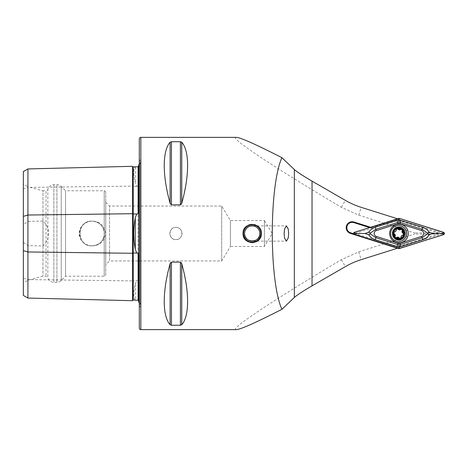<?xml version="1.0" encoding="UTF-8"?>
<svg xmlns="http://www.w3.org/2000/svg" width="467" height="467" viewBox="0 0 467 467"><rect width="100%" height="100%" fill="white"/><g stroke="black" fill="none" stroke-linecap="round" stroke-linejoin="round"><path stroke-width="0.35" stroke-dasharray="2.33 1.75" d="M132.593 166.305L132.593 300.695M136.813 166.812L135.272 167.069C133.293 168.511 133.293 173.788 135.272 182.895L136.813 186.351L138.104 186.409L138.693 187.611M138.693 279.389L138.104 280.591L136.813 280.649L135.272 284.105C133.293 293.177 133.293 298.454 135.272 299.931L136.813 300.188M175.925 227.4A6.1 6.1 0 0 0 169.819 233.5A6.1 6.1 0 0 0 175.925 239.6C183.8 239.985 183.794 227.009 175.925 227.4C168.05 227.02 168.056 239.98 175.925 239.6A6.1 6.1 0 0 0 182.025 233.5A6.1 6.1 0 0 0 175.925 227.4M92.011 245.911C84.334 245.216 80.026 241.083 79.092 233.523C80.015 225.929 84.317 221.784 92.011 221.089C100.02 221.498 104.544 225.631 105.589 233.482C104.561 241.351 100.031 245.49 92.011 245.911M92.011 245.858A12.358 12.358 0 0 1 79.647 233.5A12.358 12.358 0 0 1 92.011 221.142C76.063 220.366 76.068 246.634 92.011 245.858C76.063 246.634 76.068 220.366 92.011 221.142C98.636 221.638 102.705 225.112 104.217 231.562L104.217 235.438C102.705 241.888 98.636 245.362 92.011 245.858A12.358 12.358 0 0 1 79.647 233.5A12.358 12.358 0 0 1 92.011 221.142A12.358 12.358 0 0 1 104.369 233.5A12.358 12.358 0 0 1 92.011 245.858C98.636 245.362 102.705 241.888 104.217 235.438L104.217 231.562C102.705 225.112 98.636 221.638 92.011 221.142A12.358 12.358 0 0 1 104.369 233.5A12.358 12.358 0 0 1 92.011 245.858M139.306 302.651A3.053 3.053 0 0 1 139.592 307.216L139.306 159.504L139.306 307.496M139.306 164.349A3.053 3.053 0 0 0 139.592 159.784L139.306 159.504M105.74 202.223L109.552 206.035L221.697 206.035L230.406 220.529L264.415 220.529L264.415 246.471L264.415 220.529L272.208 233.5L264.415 246.471L230.406 246.471L230.406 220.529L230.406 246.471L221.697 260.965L109.552 260.965L109.552 206.035L109.552 260.965L105.74 264.777L105.74 202.223L105.74 264.777M105.74 274.695L105.74 192.305L105.74 274.695A1.524 1.524 0 0 1 104.217 276.219L65.555 276.219L61.235 280.539A6.1 6.1 0 0 1 56.921 282.325L53.863 282.325A6.1 6.1 0 0 1 47.856 277.275L47.856 189.725L47.856 277.275L46.023 276.219L42.97 276.219L28.02 280.229L23.35 282.92L23.35 184.08L23.35 282.92M105.74 192.305A1.524 1.524 0 0 0 104.217 190.781L65.555 190.781L65.555 276.219L65.555 190.781L61.235 186.461A6.1 6.1 0 0 0 56.921 184.675L53.863 184.675A6.1 6.1 0 0 0 47.856 189.725L46.023 190.781L46.023 276.219L46.023 190.781L42.97 190.781L42.97 276.219L42.97 190.781L28.02 186.771L28.02 280.229L28.02 186.771L23.35 184.08M398.66 227.09A6.41 6.41 0 0 0 392.251 233.5A6.41 6.41 0 0 0 398.66 239.91A6.41 6.41 0 0 0 405.064 233.5A6.41 6.41 0 0 0 398.66 227.09M398.66 228.462A5.038 5.038 0 0 0 393.623 233.5A5.038 5.038 0 0 0 398.66 238.538A5.038 5.038 0 0 0 403.692 233.5A5.038 5.038 0 0 0 398.66 228.462A5.038 5.038 0 0 0 393.623 233.5A5.038 5.038 0 0 0 400.832 238.042A5.038 5.038 0 0 0 398.66 228.462M252.729 225.888A7.63 1.973 90 0 1 252.869 225.87A7.63 1.973 90 0 1 253.096 225.923L252.729 225.888C257.06 226.594 259.43 229.134 259.839 233.5C259.477 229.297 257.229 226.769 253.096 225.923M259.839 233.5C259.43 237.866 257.06 240.406 252.729 241.112L253.096 241.077C257.229 240.231 259.477 237.703 259.839 233.5A7.63 7.63 0 0 0 252.209 225.87A7.63 7.63 0 0 0 244.58 233.5A7.63 7.63 0 0 0 252.209 241.13A7.63 7.63 0 0 0 259.839 233.5C260.312 223.652 244.107 223.652 244.58 233.5M261.362 233.5A9.153 9.153 0 0 0 252.209 224.347A9.153 9.153 0 0 0 243.056 233.5A9.153 9.153 0 0 0 252.209 242.653A9.153 9.153 0 0 0 261.187 231.708M221.697 260.965L221.697 206.035L221.697 260.965M138.693 260.965L138.693 206.035L138.693 260.965M138.693 302.277L138.693 254.929M138.693 212.071L138.693 164.723M236.413 137.38C232.578 137.228 240.429 143.713 259.961 156.83C281.128 170.829 308.261 187.658 341.365 207.319L358.732 215.135L414.649 232.928L414.649 234.072L438.209 234.072L396.436 247.241L397.44 247.557L397.399 248.246M236.413 329.62C232.578 329.772 240.429 323.287 259.961 310.17C281.128 296.171 308.261 279.342 341.365 259.681L358.732 251.865L414.649 234.072M181.313 204.254L180.414 204.855L171.43 204.855L170.111 203.262C162.3 175.61 162.3 150.788 170.111 142.26L171.43 141.746L180.414 141.746L181.739 142.26C189.544 150.788 189.544 175.61 181.739 203.262L181.739 142.26M170.111 324.74C162.3 316.212 162.3 291.39 170.111 263.738L170.111 324.74M181.739 324.74L181.739 263.738C189.544 291.39 189.544 316.212 181.739 324.74L180.414 325.254L171.43 325.254L171.43 262.145L180.414 262.145L181.313 262.746M170.531 262.752L171.43 262.145M23.35 295.424L23.35 188.732L27.927 187.413L27.927 221.399L23.35 224.645M23.35 171.576L23.35 188.732M23.35 242.355L27.927 245.601L43.034 245.969C50.401 239.25 50.454 227.797 43.034 221.031L27.927 221.399M27.927 245.601L27.927 298.063M397.399 218.754L370.524 227.231M354.044 234.545L397.44 248.228M370.57 227.242L370.611 227.902L353.77 222.59A5.341 5.341 0 0 0 347.074 226.075A5.341 5.341 0 0 0 350.559 232.776L396.436 247.241M397.44 219.443L370.611 227.902L397.44 219.443L397.44 218.772M353.437 233.681L397.44 247.557M438.209 234.072L438.209 232.928L396.436 219.759M438.209 232.928L414.649 232.928M253.096 241.077A7.63 1.973 90 0 1 252.869 241.13A7.63 1.973 90 0 1 252.729 241.112M370.57 227.884L369.502 227.552M139.306 138.903L139.306 328.097M27.927 168.937L27.927 187.413L132.593 186.094A0.613 0.304 0 0 0 133.2 186.391L133.218 280.609L136.813 280.649M43.034 245.969L43.034 221.031M396.168 224.621A9.305 9.305 0 0 0 390.085 236.296A9.305 9.305 0 0 0 401.76 242.379A9.305 9.305 0 0 0 407.843 230.704A9.305 9.305 0 0 0 396.168 224.621M400.984 239.904A6.713 6.713 0 0 0 405.368 231.48A6.713 6.713 0 0 0 396.944 227.096A6.713 6.713 0 0 0 392.56 235.52A6.713 6.713 0 0 0 400.984 239.904A6.713 6.713 0 0 0 405.368 231.48A6.713 6.713 0 0 0 396.944 227.096A6.713 6.713 0 0 0 392.56 235.52A6.713 6.713 0 0 0 400.984 239.904A6.713 6.713 0 0 1 392.56 235.52A6.713 6.713 0 0 1 396.944 227.096M443.65 232.35L442.144 233.208L399.057 219.624L399.332 218.375M399.332 248.625L399.057 247.376L442.144 233.792L443.65 234.65M354.278 234.65L355.778 233.792L398.871 247.376L398.596 248.625M398.596 218.375L398.871 219.624L355.778 233.208L354.278 232.35M355.778 233.792L355.778 233.208M442.144 233.208L442.144 233.792M402.904 237.026A5.522 5.522 0 0 0 402.186 229.25A5.522 5.522 0 0 0 394.411 229.974A5.522 5.522 0 0 0 395.129 237.75A5.522 5.522 0 0 0 402.904 237.026M401.153 236.5A1.786 1.786 0 0 0 401.095 237.224A1.022 1.022 0 0 1 400.867 238.001M403.558 233.646A1.022 1.022 0 0 1 402.758 235.216M393.967 229.601A6.1 6.1 0 0 0 394.761 238.193A6.1 6.1 0 0 0 403.354 237.399A6.1 6.1 0 0 0 402.56 228.807A6.1 6.1 0 0 0 393.967 229.601A6.1 6.1 0 0 0 394.761 238.193A6.1 6.1 0 0 0 403.354 237.399A6.1 6.1 0 0 0 402.56 228.807A6.1 6.1 0 0 0 393.967 229.601M403.12 237.207A5.797 5.797 0 0 0 402.361 229.04A5.797 5.797 0 0 0 394.201 229.793A5.797 5.797 0 0 0 394.954 237.96A5.797 5.797 0 0 0 403.12 237.207M404.819 238.619A8.009 8.009 0 0 0 403.78 227.341A8.009 8.009 0 0 0 392.496 228.381A8.009 8.009 0 0 0 393.541 239.659A8.009 8.009 0 0 0 404.819 238.619M400.598 238.228A1.022 1.022 0 0 1 399.227 237.913M395.543 237.551A1.022 1.022 0 0 1 395.129 236.203M393.599 232.782A1.022 1.022 0 0 1 394.557 231.801M396.162 230.517A1.786 1.786 0 0 0 396.22 229.793A1.022 1.022 0 0 1 398.088 229.104M400.657 229.542A1.022 1.022 0 0 1 402.186 230.809M255.723 241.953A9.153 9.153 0 0 1 254.001 242.478M250.435 242.478A9.153 9.153 0 0 1 248.713 241.959M247.131 241.118A9.153 9.153 0 0 1 245.741 239.98M243.756 237.014A9.153 9.153 0 0 1 248.45 225.152A9.153 9.153 0 0 1 260.557 229.735A9.153 9.153 0 0 1 255.974 241.848A9.153 9.153 0 0 1 243.867 237.265A9.153 9.153 0 0 1 248.45 225.152A9.153 9.153 0 0 1 260.557 229.735A9.153 9.153 0 0 1 255.974 241.848A9.153 9.153 0 0 1 243.867 237.265A9.153 9.153 0 0 1 248.45 225.152A9.153 9.153 0 0 1 260.557 229.735A9.153 9.153 0 0 1 255.974 241.848A9.153 9.153 0 0 1 243.867 237.265A9.153 9.153 0 0 1 248.45 225.152A9.153 9.153 0 0 1 260.557 229.735A9.153 9.153 0 0 1 255.974 241.848A9.153 9.153 0 0 1 243.867 237.265A9.153 9.153 0 0 1 248.45 225.152A9.153 9.153 0 0 1 260.557 229.735A9.153 9.153 0 0 1 255.974 241.848A9.153 9.153 0 0 1 243.867 237.265A9.153 9.153 0 0 1 248.45 225.152A9.153 9.153 0 0 1 260.557 229.735A9.153 9.153 0 0 1 255.974 241.848A9.153 9.153 0 0 1 243.867 237.265A9.153 9.153 0 0 1 248.45 225.152M255.723 241.287A8.546 8.546 0 0 1 244.422 237.014A8.546 8.546 0 0 1 248.701 225.713A8.546 8.546 0 0 1 260.002 229.986A8.546 8.546 0 0 1 255.723 241.287A8.546 8.546 0 0 1 244.422 237.014A8.546 8.546 0 0 1 248.701 225.713A8.546 8.546 0 0 1 260.002 229.986A8.546 8.546 0 0 1 255.723 241.287A8.546 8.546 0 0 1 244.422 237.014A8.546 8.546 0 0 1 248.701 225.713A8.546 8.546 0 0 1 260.002 229.986A8.546 8.546 0 0 1 255.723 241.287A8.546 8.546 0 0 1 244.422 237.014A8.546 8.546 0 0 1 248.701 225.713A8.546 8.546 0 0 1 260.002 229.986A8.546 8.546 0 0 1 255.723 241.287M255.321 240.4A7.571 7.571 0 0 1 245.309 236.611A7.571 7.571 0 0 1 249.098 226.6A7.571 7.571 0 0 1 259.109 230.389A7.571 7.571 0 0 1 255.321 240.4M259.167 230.365A7.63 7.63 0 0 0 249.074 226.548A7.63 7.63 0 0 1 259.167 230.365A7.63 7.63 0 0 1 255.35 240.452A7.63 7.63 0 0 1 245.257 236.635A7.63 7.63 0 0 1 249.074 226.548A7.63 7.63 0 0 0 245.257 236.635M252.209 224.347A9.153 9.153 0 0 1 254.001 224.522M255.712 225.041A9.153 9.153 0 0 1 257.299 225.888M259.821 228.41A9.153 9.153 0 0 1 260.668 229.998M261.187 235.28A9.153 9.153 0 0 1 259.821 238.584M258.689 239.968A9.153 9.153 0 0 1 257.299 241.112M23.35 278.268L27.927 279.587L132.593 280.906A0.613 0.304 0 0 1 133.2 280.609L133.218 300.1M135.272 167.069L135.272 182.895M135.272 284.105L135.272 299.931M139.592 159.784L139.592 307.216L139.592 159.784M104.217 235.438L104.217 276.219L104.217 235.438M104.217 190.781L104.217 231.562L104.217 190.781M61.235 186.461L61.235 280.539L61.235 186.461M56.921 184.675L56.921 282.325L56.921 184.675M53.863 184.675L53.863 282.325L53.863 184.675M140.83 137.38L140.83 329.62M358.732 251.865L361.189 259.658M341.365 259.681L345.37 266.622M358.732 215.135L361.189 207.342M341.365 207.319L345.37 200.378M138.104 186.409L138.104 280.591M133.218 166.9L133.218 186.391L136.813 186.351M170.111 203.262L170.111 142.26M171.43 204.855L171.43 141.746M180.414 204.855L180.414 141.746M180.414 325.254L180.414 262.145M403.535 237.551A6.34 6.34 0 0 0 402.712 228.626A6.34 6.34 0 0 0 393.78 229.449A6.34 6.34 0 0 0 394.609 238.374A6.34 6.34 0 0 0 403.535 237.551M252.869 225.87L286.388 225.87M140.485 305.056L140.485 161.944L140.485 305.056M252.869 241.13L286.388 241.13"/><path stroke-width="0.7" d="M138.693 300.812L138.104 300.223L133.218 300.1A0.613 0.613 0 0 1 133.218 300.1A0.613 0.613 0 0 0 132.593 300.695L27.927 298.063L23.35 295.424L23.35 216.349L27.927 215.024L132.593 213.711L132.593 166.305A0.613 0.613 0 0 0 133.2 166.9L138.104 166.777L138.693 166.188M132.593 300.695L132.593 253.289A0.613 0.304 180 0 1 133.2 252.991A0.613 0.304 180 0 1 133.218 252.991L136.813 253.038L135.272 249.325L135.272 217.675C133.293 228.194 133.293 238.742 135.272 249.325M27.927 298.063L27.927 251.976L132.593 253.289L132.593 213.711A0.613 0.304 180 0 0 133.2 214.009A0.613 0.304 180 0 0 133.218 214.009L136.813 213.962L135.272 217.675M136.813 213.962L138.104 213.868L138.693 212.071L138.693 164.723A3.053 3.053 0 0 0 139.306 164.349M139.306 302.651A3.053 3.053 0 0 0 138.693 302.277L138.693 254.929L138.104 253.132L136.813 253.038M140.83 137.38A1.524 1.524 0 0 0 139.306 138.903L139.306 328.097A1.524 1.524 0 0 0 140.83 329.62L236.413 329.62C240.622 329.404 255.788 322.639 281.905 309.323C269.091 281.169 269.091 185.831 281.905 157.677C255.788 144.361 240.622 137.596 236.413 137.38L140.83 137.38L140.83 329.62M288.67 233.5L288.215 228.923L286.388 225.87L284.566 228.923L284.111 233.5L284.566 238.077L286.388 241.13L288.215 238.077L288.67 233.5M243.056 233.5C242.49 221.691 261.929 221.685 261.362 233.5C261.934 245.292 242.501 245.333 243.056 233.5M138.693 279.389L138.693 260.965L138.693 279.389M138.693 206.035L138.693 187.611L138.693 206.035M170.111 142.26C162.3 150.788 162.3 175.61 170.111 203.262L171.43 204.855L180.414 204.855L181.739 203.262C189.544 175.61 189.544 150.788 181.739 142.26L180.414 141.746L171.43 141.746L170.111 142.26L170.111 203.262M171.43 262.145L171.43 325.254L170.111 324.74L170.111 263.738C162.3 291.39 162.3 316.212 170.111 324.74L171.43 325.254L180.414 325.254L181.739 324.74C189.544 316.212 189.544 291.39 181.739 263.738L180.414 262.145L171.43 262.145L170.111 263.738L170.531 262.752M181.739 142.26L181.739 203.262L181.313 204.254M181.313 262.746L181.739 263.738L181.739 324.74M23.35 216.349L23.35 171.576L27.927 168.937L132.593 166.305M350.723 233.5L352.854 233.5L350.723 233.5L354.044 234.545M244.58 233.5C244.107 243.354 260.312 243.342 259.839 233.5M397.399 218.754L361.189 207.342A79.367 79.367 0 0 1 345.37 200.378L312.032 181.132C303.112 175.925 297.222 172.066 294.344 169.55L281.905 157.677M397.399 248.246L361.189 259.658A79.367 79.367 0 0 0 345.37 266.622L312.032 285.868C303.112 291.075 297.222 294.934 294.344 297.45L281.905 309.323M370.524 227.231L353.957 222.006A5.954 5.954 0 0 0 346.485 225.894A5.954 5.954 0 0 0 350.373 233.36L350.77 233.488M352.854 233.5L353.437 233.681M369.502 227.552L353.77 222.59A5.341 5.341 0 0 0 347.074 226.075A5.341 5.341 0 0 0 350.559 232.776L352.813 233.488M133.2 166.9A0.613 0.613 0 0 0 133.218 166.9L133.218 300.1M23.35 250.651L27.927 251.976L27.927 168.937M396.168 224.621A9.305 9.305 0 0 0 390.085 236.296A9.305 9.305 0 0 0 401.76 242.379A9.305 9.305 0 0 0 407.843 230.704A9.305 9.305 0 0 0 396.168 224.621M376.303 236.413L398.047 243.266A3.053 3.053 0 0 0 399.88 243.266L421.625 236.413A3.053 3.053 0 0 0 421.625 230.587L399.88 223.734A3.053 3.053 0 0 0 398.047 223.734L376.303 230.587A3.053 3.053 0 0 0 376.303 236.413L375.894 237.721L397.633 244.574L398.964 244.912L400.295 244.574L399.88 243.266M443.65 232.35L399.332 218.375L354.278 232.35C353.163 233.115 353.163 233.879 354.278 234.65L398.596 248.625L443.65 234.65C444.765 233.885 444.765 233.121 443.65 232.35M398.614 248.567A1.162 1.162 0 0 0 399.314 248.567L443.58 234.603A1.162 1.162 0 0 0 443.58 232.397L399.314 218.433A1.162 1.162 0 0 0 398.614 218.433L354.348 232.397A1.162 1.162 0 0 0 354.348 234.603L398.614 248.567L398.964 247.457L399.314 248.567M368.556 232.35C370.185 229.986 372.421 228.281 375.252 227.242L398.964 219.957L422.676 227.242C425.507 228.281 427.743 229.986 429.371 232.35C428.467 232.105 428.006 232.449 427.982 233.383L422.034 229.279L398.964 222.088L375.894 229.279L369.946 233.383C369.922 232.449 369.455 232.105 368.556 232.35L364.902 233.5L354.692 233.5L354.348 232.397M398.964 222.088L398.614 218.433M400.937 246.611L400.295 244.574L422.034 237.721L427.982 233.617C428.006 234.551 428.467 234.895 429.371 234.65C427.743 237.014 425.507 238.719 422.676 239.758L398.964 247.043L398.964 247.457M398.964 244.912L398.964 247.043L375.252 239.758C372.421 238.719 370.185 237.014 368.556 234.65C369.461 234.895 369.922 234.551 369.946 233.617L375.894 237.721L375.252 239.758M364.902 233.5L368.556 234.65M429.371 234.65L433.026 233.5L443.236 233.5L443.58 234.603M433.026 233.5L429.371 232.35M394.557 231.801A1.786 1.786 0 0 0 395.823 231.159L393.599 232.782A5.114 5.114 0 0 0 395.263 237.318L395.543 237.551A5.114 5.114 0 0 0 400.26 238.357L400.598 238.228A5.114 5.114 0 0 0 403.675 234.492L403.091 233.255A1.022 1.022 0 0 1 403.558 233.646M400.867 238.001A1.022 1.022 0 0 1 400.598 238.228L401.497 235.858L403.675 234.492M392.496 228.381A8.009 8.009 0 0 0 393.541 239.659A8.009 8.009 0 0 0 404.819 238.619A8.009 8.009 0 0 0 403.78 227.341A8.009 8.009 0 0 0 392.496 228.381M402.169 229.274A5.493 5.493 0 0 0 394.434 229.992A5.493 5.493 0 0 0 395.146 237.726A5.493 5.493 0 0 0 402.881 237.008A5.493 5.493 0 0 0 402.169 229.274M403.716 234.241A5.114 5.114 0 0 0 396.88 228.707A5.114 5.114 0 0 0 393.64 232.525M399.227 237.913A1.786 1.786 0 0 0 396.658 237.475A1.022 1.022 0 0 1 395.543 237.551L400.26 238.357M395.129 236.203A1.786 1.786 0 0 0 394.224 233.763A1.022 1.022 0 0 1 393.599 232.782L395.263 237.318M402.186 230.809A1.786 1.786 0 0 0 403.091 233.255L401.924 229.571L396.88 228.707L395.823 231.159A1.786 1.786 0 0 0 396.162 230.517M402.758 235.216A1.786 1.786 0 0 0 401.153 236.5M398.088 229.104A1.786 1.786 0 0 0 400.657 229.542M255.799 241.457A8.727 8.727 0 0 1 244.253 237.09A8.727 8.727 0 0 1 248.625 225.543A8.727 8.727 0 0 1 260.166 229.91A8.727 8.727 0 0 1 255.799 241.457M257.299 241.112A9.153 9.153 0 0 1 255.723 241.953M254.001 242.478A9.153 9.153 0 0 1 250.435 242.478M248.713 241.959A9.153 9.153 0 0 1 247.131 241.118M245.741 239.98A9.153 9.153 0 0 1 243.756 237.014M249.074 226.548A7.63 7.63 0 0 1 259.167 230.365A7.63 7.63 0 0 1 255.35 240.452A7.63 7.63 0 0 1 245.257 236.635A7.63 7.63 0 0 1 249.074 226.548M248.45 225.152A9.153 9.153 0 0 1 252.209 224.347M254.001 224.522A9.153 9.153 0 0 1 255.712 225.041M257.299 225.888A9.153 9.153 0 0 1 259.821 228.41M260.668 229.998A9.153 9.153 0 0 1 261.187 231.708M261.362 233.5A9.153 9.153 0 0 1 261.187 235.28M259.821 238.584A9.153 9.153 0 0 1 258.689 239.968M294.344 297.45L294.344 169.55M312.032 285.868L312.032 181.132M353.77 222.59L353.957 222.006M350.559 232.776L350.373 233.36M138.104 300.223L138.104 253.132M138.104 213.868L138.104 166.777M180.414 262.145L180.414 325.254M171.43 141.746L171.43 204.855M180.414 141.746L180.414 204.855M354.692 233.5L354.348 234.603M443.236 233.5L443.58 232.397M398.964 219.543L399.314 218.433M396.991 246.611L398.047 243.266M375.252 227.242L376.303 230.587M396.991 220.389L398.047 223.734M400.937 220.389L399.88 223.734M422.676 227.242L421.625 230.587M422.676 239.758L421.625 236.413M245.257 236.635A7.63 7.63 0 0 0 255.35 240.452A7.63 7.63 0 0 0 259.167 230.365"/></g></svg>
